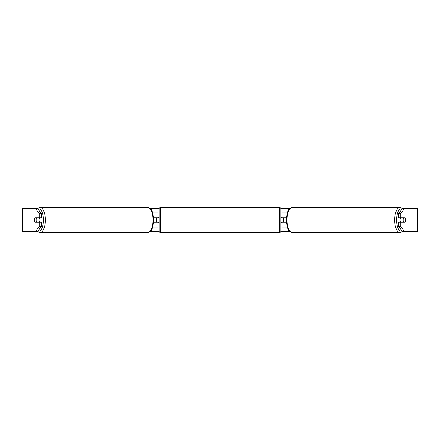 <?xml version="1.0" encoding="UTF-8"?>
<svg xmlns="http://www.w3.org/2000/svg" width="440" height="440" viewBox="0 0 440 440"><rect width="100%" height="100%" fill="white"/><g stroke="black" fill="none" stroke-linecap="round" stroke-linejoin="round"><path stroke-width="0.66" d="M158.054 218.02L158.054 217.74L153.731 217.74M158.054 217.74L158.054 212.927L152.829 212.927M152.829 227.073L158.054 227.073L158.054 221.98M156.64 222.261L156.64 217.74M153.731 222.261L158.054 222.261M287.172 212.927L281.947 212.927L281.947 217.74L286.27 217.74M287.172 227.073L281.947 227.073L281.947 221.98M283.36 222.261L283.36 221.98L281.661 221.98L281.661 222.827L280.814 222.827M283.36 221.98L283.36 217.74M281.947 218.02L281.947 217.74M286.27 222.261L281.947 222.261M400.549 222.261A2.827 1.194 -90 0 1 400.07 220A2.827 1.194 -90 0 1 400.549 217.74M403.145 220A2.827 1.194 -90 0 1 403.486 218.02L405.196 218.02A2.827 1.194 -90 0 1 405.537 220A2.827 1.194 -90 0 1 405.196 221.98L403.486 221.98A2.827 1.194 -90 0 1 403.145 220M401.319 217.74A2.827 1.194 -90 0 0 401.181 218.02L403.486 218.02M402.749 217.74A2.827 1.194 -90 0 1 402.886 218.02M402.886 221.98A2.827 1.194 -90 0 1 402.749 222.261M401.319 222.261A2.827 1.194 -90 0 1 401.181 221.98L403.486 221.98M41.294 213.587L41.294 217.74L34.942 217.74A2.827 1.194 -90 0 0 34.463 220A2.827 1.194 -90 0 0 34.942 222.261L41.294 222.261L41.294 226.413L37.708 231.314L22 231.314L22 208.687L37.708 208.687L41.294 213.587L39.248 213.587L35.657 208.687M36.993 222.261A2.827 1.194 90 0 1 36.856 221.98M150.502 208.687L159.192 208.687M280.808 208.687L289.498 208.687M150.502 231.314L159.192 231.314M280.808 231.314L289.498 231.314M404.344 231.314L418 231.314L418 208.687L404.344 208.687L400.752 213.587L398.706 213.587L398.706 217.74L405.059 217.74A2.827 1.194 -90 0 1 405.059 222.261L400.752 222.261L400.752 226.413L404.344 231.314L402.292 231.314L398.706 226.413L398.706 222.261L400.752 222.261M400.752 217.74L400.752 213.587M398.706 226.413L400.752 226.413M403.007 222.261A2.827 1.194 90 0 0 403.145 221.98M403.145 218.02A2.827 1.194 90 0 0 403.007 217.74M398.706 213.587L402.292 208.687L404.344 208.687M39.248 217.74L39.248 213.587M36.856 218.02A2.827 1.194 90 0 1 36.993 217.74M35.657 231.314L39.248 226.413L39.248 222.261M39.248 226.413L41.294 226.413M39.452 222.261A2.827 1.194 -90 0 0 39.93 220A2.827 1.194 -90 0 0 39.452 217.74M36.515 221.98A2.827 1.194 -90 0 0 36.856 220A2.827 1.194 -90 0 0 36.515 218.02L34.804 218.02A2.827 1.194 -90 0 0 34.463 220A2.827 1.194 -90 0 0 34.804 221.98L38.819 221.98A2.827 1.194 -90 0 1 38.681 222.261M37.114 221.98A2.827 1.194 -90 0 0 37.252 222.261M36.515 218.02L38.819 218.02A2.827 1.194 -90 0 0 38.681 217.74M37.252 217.74A2.827 1.194 -90 0 0 37.114 218.02M160.6 207.411A1.413 1.413 0 0 0 159.187 208.83L159.187 231.171A1.413 1.413 0 0 0 160.6 232.59L279.4 232.59A1.413 1.413 0 0 0 280.814 231.171L280.814 208.83A1.413 1.413 0 0 0 279.4 207.411L160.6 207.411L160.6 232.59M159.187 217.173L158.34 217.173L158.34 218.02L156.64 218.02M156.64 221.98L158.34 221.98L158.34 222.827L159.187 222.827M283.36 218.02L281.661 218.02L281.661 217.173L280.814 217.173M399.982 232.59L292.314 232.59A12.59 5.319 -90 0 1 286.995 220A12.59 5.319 -90 0 1 292.314 207.411L399.982 207.411A12.59 5.319 90 0 0 394.664 220A12.59 5.319 90 0 0 399.982 232.59L401.814 232.078L402.798 231.314M402.067 231.011A11.171 4.724 -90 0 1 396.545 220A11.171 4.724 -90 0 1 402.067 208.989M417.632 231.314L417.632 208.687M22.369 231.314L22.369 208.687M147.686 207.411C152.081 208.505 151.327 210.172 152.801 212.834L153.824 220L152.801 227.167C151.327 229.829 152.081 231.495 147.686 232.59A12.59 5.319 -90 0 0 153.005 220A12.59 5.319 -90 0 0 147.686 207.411L40.018 207.411A12.59 5.319 90 0 1 45.337 220A12.59 5.319 90 0 1 40.018 232.59L38.187 232.078L37.202 231.314M37.934 231.011A11.171 4.724 -90 0 0 43.456 220A11.171 4.724 -90 0 0 37.934 208.989M279.4 232.59L279.4 207.411M399.982 207.411L401.814 207.922L402.798 208.687M292.314 207.411C287.92 208.505 288.673 210.172 287.199 212.834L286.176 220L287.199 227.167C288.673 229.829 287.92 231.495 292.314 232.59M147.686 232.59L40.018 232.59M40.018 207.411L38.187 207.922L37.202 208.687"/></g></svg>
